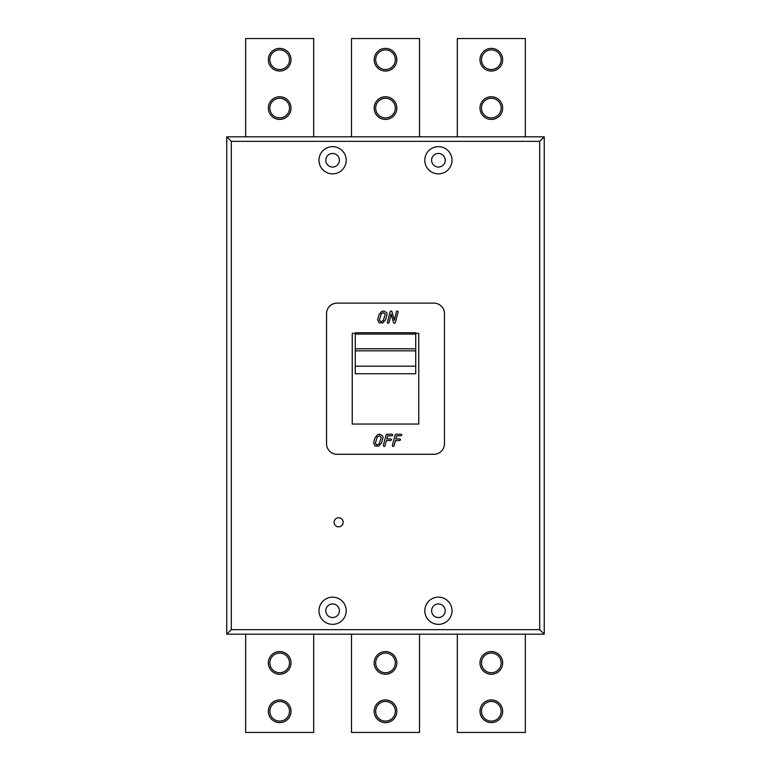 <?xml version="1.0" encoding="UTF-8"?>
<svg xmlns="http://www.w3.org/2000/svg" width="771" height="771" viewBox="0 0 771 771"><rect width="100%" height="100%" fill="white"/><g stroke="black" fill="none" stroke-linecap="round" stroke-linejoin="round"><path stroke-width="1.16" d="M334.103 522.314A4.539 4.539 0 0 0 338.633 526.853A4.539 4.539 0 0 0 343.172 522.314A4.539 4.539 0 0 0 338.633 517.775A4.539 4.539 0 0 0 334.103 522.314M424.802 160.243A13.608 13.608 0 0 0 438.41 173.851A13.608 13.608 0 0 0 452.018 160.243A13.608 13.608 0 0 0 438.41 146.644A13.608 13.608 0 0 0 424.802 160.243M452.018 610.757A13.608 13.608 0 0 1 438.41 624.356A13.608 13.608 0 0 1 424.802 610.757A13.608 13.608 0 0 1 438.41 597.149A13.608 13.608 0 0 1 452.018 610.757M346.198 160.243A13.608 13.608 0 0 1 332.59 173.851A13.608 13.608 0 0 1 318.982 160.243A13.608 13.608 0 0 1 332.59 146.644A13.608 13.608 0 0 1 346.198 160.243M318.982 610.757A13.608 13.608 0 0 0 332.59 624.356A13.608 13.608 0 0 0 346.198 610.757A13.608 13.608 0 0 0 332.59 597.149A13.608 13.608 0 0 0 318.982 610.757M502.663 711.286A11.334 11.334 0 0 1 491.32 722.62A11.334 11.334 0 0 1 479.986 711.286A11.334 11.334 0 0 1 491.32 699.943A11.334 11.334 0 0 1 502.663 711.286M481.499 711.286A9.83 9.83 0 0 0 491.32 721.116A9.83 9.83 0 0 0 501.15 711.286A9.83 9.83 0 0 0 491.32 701.456A9.83 9.83 0 0 0 481.499 711.286M502.663 662.906A11.334 11.334 0 0 1 491.32 674.249A11.334 11.334 0 0 1 479.986 662.906A11.334 11.334 0 0 1 491.32 651.572A11.334 11.334 0 0 1 502.663 662.906M481.499 662.906A9.83 9.83 0 0 0 491.32 672.736A9.83 9.83 0 0 0 501.15 662.906A9.83 9.83 0 0 0 491.32 653.085A9.83 9.83 0 0 0 481.499 662.906M396.834 662.906A11.334 11.334 0 0 1 385.5 674.249A11.334 11.334 0 0 1 374.166 662.906A11.334 11.334 0 0 1 385.5 651.572A11.334 11.334 0 0 1 396.834 662.906M375.67 662.906A9.83 9.83 0 0 0 385.5 672.736A9.83 9.83 0 0 0 395.33 662.906A9.83 9.83 0 0 0 385.5 653.085A9.83 9.83 0 0 0 375.67 662.906M396.834 711.286A11.334 11.334 0 0 1 385.5 722.62A11.334 11.334 0 0 1 374.166 711.286A11.334 11.334 0 0 1 385.5 699.943A11.334 11.334 0 0 1 396.834 711.286M375.67 711.286A9.83 9.83 0 0 0 385.5 721.116A9.83 9.83 0 0 0 395.33 711.286A9.83 9.83 0 0 0 385.5 701.456A9.83 9.83 0 0 0 375.67 711.286M291.014 662.906A11.334 11.334 0 0 1 279.68 674.249A11.334 11.334 0 0 1 268.337 662.906A11.334 11.334 0 0 1 279.68 651.572A11.334 11.334 0 0 1 291.014 662.906M269.85 662.906A9.83 9.83 0 0 0 279.68 672.736A9.83 9.83 0 0 0 289.501 662.906A9.83 9.83 0 0 0 279.68 653.085A9.83 9.83 0 0 0 269.85 662.906M291.014 711.286A11.334 11.334 0 0 1 279.68 722.62A11.334 11.334 0 0 1 268.337 711.286A11.334 11.334 0 0 1 279.68 699.943A11.334 11.334 0 0 1 291.014 711.286M269.85 711.286A9.83 9.83 0 0 0 279.68 721.116A9.83 9.83 0 0 0 289.501 711.286A9.83 9.83 0 0 0 279.68 701.456A9.83 9.83 0 0 0 269.85 711.286M502.663 59.714A11.334 11.334 0 0 1 491.32 71.057A11.334 11.334 0 0 1 479.986 59.714A11.334 11.334 0 0 1 491.32 48.38A11.334 11.334 0 0 1 502.663 59.714M481.499 59.714A9.83 9.83 0 0 0 491.32 69.544A9.83 9.83 0 0 0 501.15 59.714A9.83 9.83 0 0 0 491.32 49.884A9.83 9.83 0 0 0 481.499 59.714M502.663 108.094A11.334 11.334 0 0 1 491.32 119.428A11.334 11.334 0 0 1 479.986 108.094A11.334 11.334 0 0 1 491.32 96.751A11.334 11.334 0 0 1 502.663 108.094M481.499 108.094A9.83 9.83 0 0 0 491.32 117.915A9.83 9.83 0 0 0 501.15 108.094A9.83 9.83 0 0 0 491.32 98.264A9.83 9.83 0 0 0 481.499 108.094M396.834 108.094A11.334 11.334 0 0 1 385.5 119.428A11.334 11.334 0 0 1 374.166 108.094A11.334 11.334 0 0 1 385.5 96.751A11.334 11.334 0 0 1 396.834 108.094M375.67 108.094A9.83 9.83 0 0 0 385.5 117.915A9.83 9.83 0 0 0 395.33 108.094A9.83 9.83 0 0 0 385.5 98.264A9.83 9.83 0 0 0 375.67 108.094M396.834 59.714A11.334 11.334 0 0 1 385.5 71.057A11.334 11.334 0 0 1 374.166 59.714A11.334 11.334 0 0 1 385.5 48.38A11.334 11.334 0 0 1 396.834 59.714M375.67 59.714A9.83 9.83 0 0 0 385.5 69.544A9.83 9.83 0 0 0 395.33 59.714A9.83 9.83 0 0 0 385.5 49.884A9.83 9.83 0 0 0 375.67 59.714M291.014 108.094A11.334 11.334 0 0 1 279.68 119.428A11.334 11.334 0 0 1 268.337 108.094A11.334 11.334 0 0 1 279.68 96.751A11.334 11.334 0 0 1 291.014 108.094M269.85 108.094A9.83 9.83 0 0 0 279.68 117.915A9.83 9.83 0 0 0 289.501 108.094A9.83 9.83 0 0 0 279.68 98.264A9.83 9.83 0 0 0 269.85 108.094M291.014 59.714A11.334 11.334 0 0 1 279.68 71.057A11.334 11.334 0 0 1 268.337 59.714A11.334 11.334 0 0 1 279.68 48.38A11.334 11.334 0 0 1 291.014 59.714M269.85 59.714A9.83 9.83 0 0 0 279.68 69.544A9.83 9.83 0 0 0 289.501 59.714A9.83 9.83 0 0 0 279.68 49.884A9.83 9.83 0 0 0 269.85 59.714M325.786 610.757A6.804 6.804 0 0 0 332.59 617.552A6.804 6.804 0 0 0 339.394 610.757A6.804 6.804 0 0 0 332.59 603.953A6.804 6.804 0 0 0 325.786 610.757M339.394 160.243A6.804 6.804 0 0 1 332.59 167.047A6.804 6.804 0 0 1 325.786 160.243A6.804 6.804 0 0 1 332.59 153.448A6.804 6.804 0 0 1 339.394 160.243M445.214 610.757A6.804 6.804 0 0 1 438.41 617.552A6.804 6.804 0 0 1 431.606 610.757A6.804 6.804 0 0 1 438.41 603.953A6.804 6.804 0 0 1 445.214 610.757M431.606 160.243A6.804 6.804 0 0 0 438.41 167.047A6.804 6.804 0 0 0 445.214 160.243A6.804 6.804 0 0 0 438.41 153.448A6.804 6.804 0 0 0 431.606 160.243M393.065 446.554L392.314 445.561L395.186 434.911L396.149 434.179L400.978 434.179L401.932 434.969L400.978 435.769L396.747 435.769L395.831 438.95L399.686 438.95L400.641 439.749L399.686 440.54L395.446 440.54L393.981 445.975L393.065 446.554M384.054 446.554L383.293 445.561L386.165 434.911L387.138 434.179L391.957 434.179L392.911 434.969L391.957 435.769L387.726 435.769L386.811 438.95L390.666 438.95L391.62 439.749L390.666 440.54L386.435 440.54L384.96 445.975L384.054 446.554M387.061 314.154L385.664 319.608L382.859 322.895L379.072 322.856L377.655 319.522L378.956 314.713L381.664 311.417L383.852 310.973L386.608 312.631L387.061 314.154M415.733 333.342L418.759 333.342L418.759 424.05L352.241 424.05L352.241 333.342L355.267 333.342M326.538 313.691L326.538 443.701A10.582 10.582 0 0 0 337.12 454.283L433.88 454.283A10.582 10.582 0 0 0 444.462 443.701L444.462 313.691A10.582 10.582 0 0 0 433.88 303.109L337.12 303.109A10.582 10.582 0 0 0 326.538 313.691M390.232 311.551L390.984 310.973L391.899 311.523L394.347 320.225L396.487 311.551L397.238 310.973L398.193 311.744L395.244 322.77L394.328 323.348L393.567 322.798L391.128 314.105L388.989 322.77L388.073 323.348L387.283 322.586L390.232 311.551M383.042 437.359L381.645 442.814L378.831 446.101L375.043 446.052L373.636 442.727L374.928 437.918L377.636 434.622L379.824 434.179L382.58 435.837L383.042 437.359M226.761 136.814L544.239 136.814L544.239 634.186L226.761 634.186L226.761 136.814L231.3 141.353L231.3 629.647L539.7 629.647L544.239 634.186M419.511 634.186L419.511 732.45L351.489 732.45L351.489 634.186M313.691 634.186L313.691 732.45L245.66 732.45L245.66 634.186M525.34 634.186L525.34 732.45L457.309 732.45L457.309 634.186M419.511 136.814L419.511 38.55L351.489 38.55L351.489 136.814M313.691 136.814L313.691 38.55L245.66 38.55L245.66 136.814M525.34 136.814L525.34 38.55L457.309 38.55L457.309 136.814M415.733 334.074L355.267 334.074L355.267 332.744L415.733 332.744L415.733 373.733L355.267 373.733L355.267 366.186L415.733 366.186M355.267 334.074L355.267 348.791L415.733 348.791M415.733 350.834L355.267 350.834L355.267 366.186M355.267 350.834L355.267 348.791M226.761 634.186L231.3 629.647M539.7 629.647L539.7 141.353L544.239 136.814M383.274 320.601L385.288 314.192L383.515 312.563L381.308 313.701L379.351 320.119L380.932 321.758L383.274 320.601M379.255 443.807L381.26 437.398L379.496 435.769L377.289 436.906L375.332 443.325L376.903 444.963L379.255 443.807M539.7 141.353L231.3 141.353"/></g></svg>
